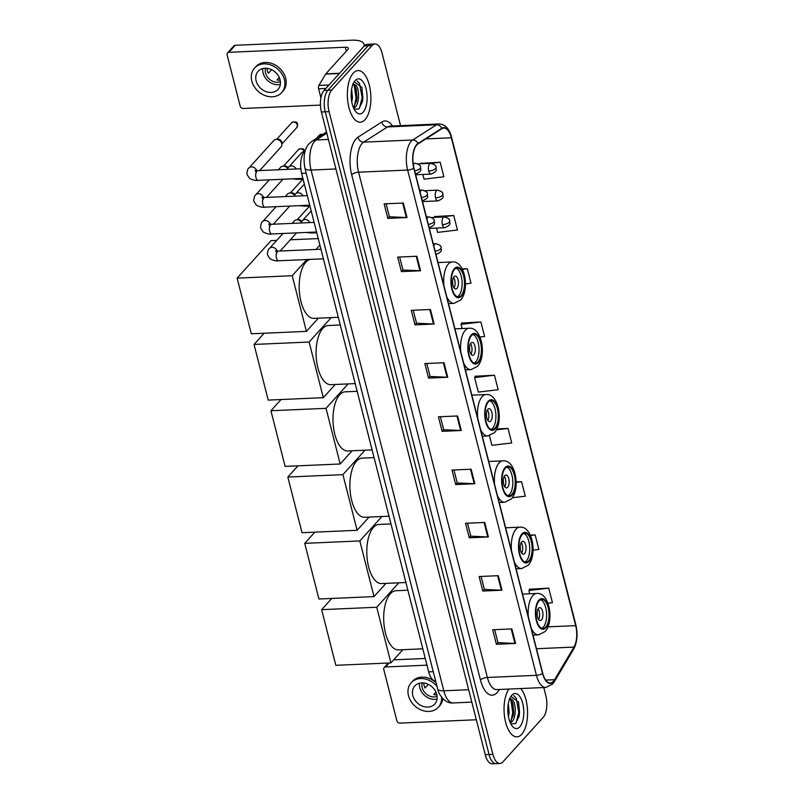 <?xml version="1.0" encoding="UTF-8"?>
<svg xmlns="http://www.w3.org/2000/svg" width="804" height="804" viewBox="0 0 804 804"><rect width="100%" height="100%" fill="white"/><g stroke="black" fill="none" stroke-linecap="round" stroke-linejoin="round"><path stroke-width="1.21" d="M435.627 680.978A16.14 7.326 -92.5 0 1 428.683 671.873L301.631 173.393A16.14 7.326 -92.5 0 1 305.108 151.082M400.553 125.655L382.051 53.064A16.14 7.326 87.5 0 0 374.986 43.959L367.317 44.3A16.14 7.326 87.5 0 0 364.323 45.908L324.062 90.44A16.14 7.326 87.5 0 0 321.409 111.987L485.234 754.705A16.14 7.326 87.5 0 0 492.299 763.8L496.128 763.629A16.14 7.326 87.5 0 1 489.063 754.534A16.14 7.326 87.5 0 0 496.128 763.629L499.957 763.468A16.14 7.326 87.5 0 0 502.952 761.85L543.223 717.329A16.14 7.326 87.5 0 0 545.876 695.782L543.775 687.541M374.986 43.959A16.14 7.326 87.5 0 0 371.991 45.577L331.73 90.098A16.14 7.326 87.5 0 0 329.067 111.655L325.238 111.816L489.063 754.534L325.238 111.816A16.14 7.326 87.5 0 1 327.891 90.269A16.14 7.326 87.5 0 0 325.238 111.816L321.409 111.987M371.991 45.577L368.162 45.738L327.891 90.269L368.162 45.738A16.14 7.326 87.5 0 1 371.157 44.13A16.14 7.326 87.5 0 0 368.162 45.738L364.323 45.908M521.726 734.263A25.828 11.728 87.5 0 0 527.565 711.831A25.828 11.728 87.5 0 0 520.781 688.546A25.828 11.728 87.5 0 1 527.565 711.831A25.828 11.728 87.5 0 1 521.726 734.263A25.828 11.728 87.5 0 1 516.942 736.846A25.828 11.728 87.5 0 0 521.726 734.263M365.056 119.625A25.828 11.728 87.5 0 0 370.342 90.37A25.828 11.728 87.5 0 0 358.011 70.581A25.828 11.728 87.5 0 0 353.217 73.164A25.828 11.728 87.5 0 0 347.931 102.409A25.828 11.728 87.5 0 0 360.262 122.198A25.828 11.728 87.5 0 0 365.056 119.625A25.828 11.728 87.5 0 0 370.342 90.37A25.828 11.728 87.5 0 0 358.011 70.581A25.828 11.728 87.5 0 0 353.217 73.164A25.828 11.728 87.5 0 0 347.931 102.409A25.828 11.728 87.5 0 0 360.262 122.198A25.828 11.728 87.5 0 0 365.056 119.625M553.453 681.229A17.216 7.819 -92.5 0 1 550.258 682.948A17.216 7.819 -92.5 0 1 542.72 673.239L413.929 167.976A17.216 7.819 -92.5 0 1 418 143.926L441.838 128.72A17.216 7.819 -92.5 0 1 443.788 128.067A17.216 7.819 -92.5 0 1 451.325 137.775L575.684 625.633A17.216 7.819 -92.5 0 1 573.966 647.079L554.569 679.692A17.216 7.819 -92.5 0 1 553.453 681.229M553.544 681.621A17.648 8.01 87.5 0 0 554.69 680.043L574.086 647.431A17.648 8.01 87.5 0 0 575.845 625.452L451.496 137.584A17.648 8.01 87.5 0 0 441.768 128.308L417.929 143.504A17.648 8.01 87.5 0 0 413.758 168.167L542.549 673.43A17.648 8.01 87.5 0 0 553.544 681.621M403.306 203.03L384.141 203.864L387.84 218.386L407.005 217.552L403.306 203.03M386.091 203.784L389.397 216.768L406.362 217.552A4.301 1.598 -14.3 0 0 407.005 217.552M389.377 216.688L387.84 218.386M416.874 256.265L397.709 257.099L401.407 271.621L420.572 270.787L416.874 256.265M399.658 257.019L402.975 270.003L419.929 270.787A4.301 1.598 -14.3 0 0 420.572 270.787M402.945 269.923L401.407 271.621M430.441 309.5L411.276 310.344L414.985 324.856L434.14 324.022L430.441 309.5M413.226 310.254L416.542 323.238L433.507 324.022A4.301 1.598 -14.3 0 0 434.14 324.022M416.522 323.158L414.985 324.856M444.009 362.735L424.854 363.579L428.552 378.101L447.717 377.257L444.009 362.735M426.803 363.488L430.11 376.473L447.074 377.257A4.301 1.598 -14.3 0 0 447.717 377.257M430.09 376.393L428.552 378.101M511.867 628.929L492.701 629.763L496.4 644.285L515.565 643.441L511.867 628.929M494.651 629.673L497.957 642.657L514.922 643.441A4.301 1.598 -14.3 0 0 515.565 643.441M497.937 642.577L496.4 644.285M498.289 575.684L479.134 576.528L482.832 591.04L501.997 590.206L498.289 575.684M481.083 576.438L484.39 589.422L501.354 590.206A4.301 1.598 -14.3 0 0 501.997 590.206M484.37 589.342L482.832 591.04M484.722 522.449L465.556 523.293L469.265 537.806L488.42 536.971L484.722 522.449M467.506 523.203L470.822 536.188L487.787 536.971A4.301 1.598 -14.3 0 0 488.42 536.971M470.802 536.107L469.265 537.806M471.154 469.214L451.989 470.049L455.687 484.571L474.852 483.737L471.154 469.214M453.938 469.968L457.255 482.953L474.209 483.737A4.301 1.598 -14.3 0 0 474.852 483.737M457.225 482.872L455.687 484.571M457.587 415.98L438.421 416.814L442.12 431.336L461.285 430.492L457.587 415.98M440.371 416.733L443.677 429.718L460.642 430.492A4.301 1.598 -14.3 0 0 461.285 430.492M443.657 429.637L442.12 431.336M508.882 689.068A25.828 11.728 87.5 0 0 504.801 718.324A25.828 11.728 87.5 0 0 516.942 736.846A25.828 11.728 87.5 0 1 504.801 718.324A25.828 11.728 87.5 0 1 508.882 689.068M329.067 111.655L492.892 754.363A16.14 7.326 87.5 0 0 499.957 763.468M465.486 283.912L471.013 283.239L467.315 268.727L462.25 268.948M436.512 228.075L437.617 232.396L457.446 230.004L453.747 215.492L434.642 216.557M422.844 174.448L424.04 179.161L443.878 176.769L440.18 162.247L421.075 163.323M489.435 435.728L491.897 445.346L511.726 442.954L508.027 428.431L496.842 428.924M512.279 497.756L525.293 496.189L521.595 481.676L516.178 481.908M533.072 550.127L538.861 549.423L535.162 534.911L530.318 535.122M547.956 603.201L552.438 602.668L548.73 588.146L529.635 589.211M479.978 337.037L484.591 336.484L480.882 321.962L461.787 323.027M494.46 375.197L474.621 377.589L478.32 392.111L498.158 389.719L494.46 375.197L475.355 376.272M474.621 377.589L475.486 376.031M508.027 428.431L496.38 429.838M521.595 481.676L516.178 482.33M535.162 534.911L530.479 535.474M548.73 588.146L528.901 590.538L529.725 593.774M528.901 590.538L529.766 588.98M480.882 321.962L461.054 324.354L462.119 328.555M461.054 324.354L461.918 322.796M467.315 268.727L462.431 269.31M434.18 217.402L434.773 216.316M453.747 215.492L439.989 217.15M420.824 163.765L421.206 163.081M440.18 162.247L431.155 163.343M508.309 703.731L509.133 712.455L508.45 716.645M509.424 698.606L511.957 699.46A12.16 5.517 87.5 0 0 510.49 699.098A12.16 5.517 87.5 0 0 509.455 699.359M511.957 699.46C516.118 701.5 516.691 718.052 511.444 722.283L510.419 723.047M509.806 699.219L511.917 701.269L512.902 703.621L513.696 712.254L513.264 715.389L510.058 722.223M510.892 723.992L515.565 723.53L519.143 716.093L518.59 702.053L511.042 696.465L510.671 696.837M519.826 726.816A17.547 7.96 87.5 0 0 522.721 703.399A17.547 7.96 87.5 0 0 511.786 695.259A17.547 7.96 87.5 0 0 511.093 696.133A17.547 7.96 87.5 0 0 512.409 726.293A17.547 7.96 87.5 0 0 519.826 726.816M513.736 695.571L516.178 698.063L518.801 712.374L516.037 723.067M510.892 699.902L512.721 712.635L511.012 721.067M518.53 701.842L519.565 712.344L519.072 716.434M512.64 702.857L513.475 712.605L513.083 716.173M425.276 658.476L393.658 659.863M389.166 662.978L385.558 666.968A2.693 2.181 -137.9 0 0 384.181 667.581A2.693 2.181 -137.9 0 0 383.779 669.491L396.854 720.796A2.693 2.181 -137.9 0 0 399.869 723.108L476.33 719.761M385.558 666.968L426.974 665.159M412.804 695.51A13.457 10.894 -137.9 0 0 422.442 706.143A13.457 10.894 -137.9 0 0 434.763 704.013A13.457 10.894 -137.9 0 0 436.753 694.465A13.457 10.894 -137.9 0 0 427.115 683.822A13.457 10.894 -137.9 0 0 414.804 685.963A13.457 10.894 -137.9 0 0 412.804 695.51M419.517 683.199A13.457 10.894 -137.9 0 0 419.799 687.782A13.457 10.894 -137.9 0 0 437.034 699.038M423.909 682.988L423.788 683.129A10.764 8.713 42.1 0 0 424.1 685.561A10.764 8.713 42.1 0 0 425.025 687.973L428.301 684.345M435.929 692.123L433.678 694.626A10.764 8.713 42.1 0 0 436.833 694.767M422.211 682.877A10.764 8.713 -137.9 0 0 422.19 687.671A10.764 8.713 -137.9 0 0 437.085 696.324M436.049 682.656A18.301 14.814 -137.9 0 0 412.482 681.31L411.206 682.717A18.301 14.814 -137.9 0 0 408.492 695.701A18.301 14.814 -137.9 0 0 421.608 710.163A18.301 14.814 -137.9 0 0 438.351 707.259A18.301 14.814 -137.9 0 0 441.557 697.209M437.004 686.405A18.301 14.814 -137.9 0 0 411.206 682.717M438.351 707.259L439.627 705.852A18.301 14.814 -137.9 0 0 442.783 698.626M545.735 627.019A14.532 6.593 87.5 0 0 548.71 610.568A14.532 6.593 87.5 0 0 541.775 599.442A14.532 6.593 87.5 0 0 539.072 600.889A14.532 6.593 87.5 0 0 536.107 617.341A14.532 6.593 87.5 0 0 543.042 628.477A14.532 6.593 87.5 0 0 545.735 627.019M541.836 628.286A14.532 6.593 87.5 0 0 543.343 627.13A14.532 6.593 87.5 0 0 546.469 611.975A14.532 6.593 87.5 0 0 540.579 599.734M407.869 590.216L395.869 590.739A29.597 13.437 87.5 0 0 390.382 593.694A29.597 13.437 87.5 0 0 384.332 627.21A29.597 13.437 87.5 0 0 398.462 649.883L422.814 648.818M541.494 619.864A6.462 2.935 87.5 0 0 542.811 612.558A6.462 2.935 87.5 0 0 539.725 607.613A6.462 2.935 87.5 0 0 538.529 608.256A6.462 2.935 87.5 0 0 537.213 615.562A6.462 2.935 87.5 0 0 540.298 620.517A6.462 2.935 87.5 0 0 541.494 619.864M538.569 619.422A6.462 2.935 87.5 0 0 538.107 608.849M537.092 612.749A8.613 3.909 -92.5 0 1 537.223 615.623M321.63 609.653L376.724 607.251L390.905 662.908L335.821 665.31L321.63 609.653L331.771 598.447M376.724 607.251L398.804 582.82M402.854 649.692L390.905 662.908M528.841 560.72A14.532 6.593 87.5 0 0 531.806 544.268A14.532 6.593 87.5 0 0 524.871 533.132A14.532 6.593 87.5 0 0 522.178 534.59A14.532 6.593 87.5 0 0 519.203 551.041A14.532 6.593 87.5 0 0 526.138 562.167A14.532 6.593 87.5 0 0 528.841 560.72M524.932 561.976A14.532 6.593 87.5 0 0 526.439 560.82A14.532 6.593 87.5 0 0 529.575 545.675A14.532 6.593 87.5 0 0 523.685 533.434M390.975 523.917L378.975 524.439A29.597 13.437 87.5 0 0 373.478 527.384A29.597 13.437 87.5 0 0 367.428 560.901A29.597 13.437 87.5 0 0 381.558 583.573L405.909 582.508M524.59 553.564A6.462 2.935 87.5 0 0 525.906 546.248A6.462 2.935 87.5 0 0 522.831 541.303A6.462 2.935 87.5 0 0 521.625 541.946A6.462 2.935 87.5 0 0 520.309 549.263A6.462 2.935 87.5 0 0 523.394 554.207A6.462 2.935 87.5 0 0 524.59 553.564M521.665 553.122A6.462 2.935 87.5 0 0 521.203 542.539M520.188 546.449A8.613 3.909 -92.5 0 1 520.319 549.313M304.736 543.353L359.82 540.941L374.011 596.598L318.917 599.01L304.736 543.353L314.866 532.147M359.82 540.941L381.91 516.52M385.96 583.382L374.011 596.598M511.937 494.42A14.532 6.593 87.5 0 0 514.902 477.958A14.532 6.593 87.5 0 0 507.967 466.833A14.532 6.593 87.5 0 0 505.274 468.28A14.532 6.593 87.5 0 0 502.299 484.732A14.532 6.593 87.5 0 0 509.244 495.867A14.532 6.593 87.5 0 0 511.937 494.42M508.027 495.676A14.532 6.593 87.5 0 0 509.545 494.52A14.532 6.593 87.5 0 0 512.671 479.365A14.532 6.593 87.5 0 0 506.781 467.124M374.071 457.607L362.071 458.129A29.597 13.437 87.5 0 0 356.574 461.084A29.597 13.437 87.5 0 0 350.524 494.601A29.597 13.437 87.5 0 0 364.654 517.274L389.005 516.208M507.686 487.264A6.462 2.935 87.5 0 0 509.012 479.948A6.462 2.935 87.5 0 0 505.927 475.003A6.462 2.935 87.5 0 0 504.731 475.646A6.462 2.935 87.5 0 0 503.404 482.953A6.462 2.935 87.5 0 0 506.49 487.907A6.462 2.935 87.5 0 0 507.686 487.264M504.761 486.812A6.462 2.935 87.5 0 0 504.299 476.239M503.294 480.149A8.613 3.909 -92.5 0 1 503.415 483.013M287.832 477.053L342.916 474.641L357.107 530.298L302.023 532.71L287.832 477.053L297.972 465.838M342.916 474.641L365.006 450.21M369.056 517.083L357.107 530.298M495.033 428.11A14.532 6.593 87.5 0 0 498.008 411.658A14.532 6.593 87.5 0 0 491.073 400.533A14.532 6.593 87.5 0 0 488.37 401.98A14.532 6.593 87.5 0 0 485.405 418.432A14.532 6.593 87.5 0 0 492.339 429.557A14.532 6.593 87.5 0 0 495.033 428.11M491.133 429.366A14.532 6.593 87.5 0 0 492.641 428.22A14.532 6.593 87.5 0 0 495.766 413.065A14.532 6.593 87.5 0 0 489.877 400.824M357.167 391.307L345.167 391.829A29.597 13.437 87.5 0 0 339.68 394.784A29.597 13.437 87.5 0 0 333.63 428.301A29.597 13.437 87.5 0 0 347.76 450.964L372.111 449.898M490.792 420.954A6.462 2.935 87.5 0 0 492.108 413.648A6.462 2.935 87.5 0 0 489.023 408.693A6.462 2.935 87.5 0 0 487.827 409.336A6.462 2.935 87.5 0 0 486.51 416.653A6.462 2.935 87.5 0 0 489.596 421.597A6.462 2.935 87.5 0 0 490.792 420.954M487.867 420.512A6.462 2.935 87.5 0 0 487.405 409.929M486.39 413.839A8.613 3.909 -92.5 0 1 486.52 416.703M270.928 410.743L326.022 408.331L340.203 463.988L285.118 466.4L270.928 410.743L281.068 399.538M326.022 408.331L348.102 383.91M352.152 450.773L340.203 463.988M478.139 361.81A14.532 6.593 87.5 0 0 481.104 345.348A14.532 6.593 87.5 0 0 474.169 334.223A14.532 6.593 87.5 0 0 471.476 335.67A14.532 6.593 87.5 0 0 468.501 352.122A14.532 6.593 87.5 0 0 475.435 363.257A14.532 6.593 87.5 0 0 478.139 361.81M474.229 363.066A14.532 6.593 87.5 0 0 475.737 361.911A14.532 6.593 87.5 0 0 478.872 346.755A14.532 6.593 87.5 0 0 472.983 334.514M340.273 324.997L328.273 325.53A29.597 13.437 87.5 0 0 322.776 328.474A29.597 13.437 87.5 0 0 316.726 361.991A29.597 13.437 87.5 0 0 330.856 384.664L355.207 383.598M473.888 354.654A6.462 2.935 87.5 0 0 475.204 347.338A6.462 2.935 87.5 0 0 472.129 342.393A6.462 2.935 87.5 0 0 470.923 343.037A6.462 2.935 87.5 0 0 469.606 350.353A6.462 2.935 87.5 0 0 472.692 355.298A6.462 2.935 87.5 0 0 473.888 354.654M470.963 354.212A6.462 2.935 87.5 0 0 470.501 343.63M469.486 347.539A8.613 3.909 -92.5 0 1 469.616 350.403M254.034 344.444L309.118 342.032L323.308 397.689L268.214 400.101L254.034 344.444L264.164 333.228M309.118 342.032L331.208 317.6M335.258 384.473L323.308 397.689M461.235 295.5A14.532 6.593 87.5 0 0 464.199 279.048A14.532 6.593 87.5 0 0 457.265 267.923A14.532 6.593 87.5 0 0 454.572 269.37A14.532 6.593 87.5 0 0 451.597 285.822A14.532 6.593 87.5 0 0 458.541 296.947A14.532 6.593 87.5 0 0 461.235 295.5M457.325 296.766A14.532 6.593 87.5 0 0 458.843 295.611A14.532 6.593 87.5 0 0 461.968 280.455A14.532 6.593 87.5 0 0 456.079 268.214M310.123 259.401A29.597 13.437 87.5 0 0 305.872 262.174A29.597 13.437 87.5 0 0 299.822 295.691A29.597 13.437 87.5 0 0 313.952 318.364L338.303 317.299M456.984 288.345A6.462 2.935 87.5 0 0 458.31 281.038A6.462 2.935 87.5 0 0 455.225 276.084A6.462 2.935 87.5 0 0 454.029 276.737A6.462 2.935 87.5 0 0 452.702 284.043A6.462 2.935 87.5 0 0 455.788 288.988A6.462 2.935 87.5 0 0 456.984 288.345M454.059 287.902A6.462 2.935 87.5 0 0 453.597 277.32M452.592 281.229A8.613 3.909 -92.5 0 1 452.712 284.093M237.13 278.134L292.214 275.722L306.404 331.379L251.32 333.791L237.13 278.134L271.038 240.637L276.727 240.386M290.324 239.793L318.243 238.577M292.214 275.722L306.847 259.551M315.972 249.451L319.902 245.109M318.354 318.163L306.404 331.379M292.103 223.381L294.334 220.909A4.844 3.919 42.1 0 1 296.495 219.834A4.844 3.919 42.1 0 1 296.817 219.804A4.844 3.919 42.1 0 1 301.319 222.095M297.932 219.673A3.497 2.834 42.1 0 1 298.163 219.633A3.497 2.834 42.1 0 1 298.395 219.613A3.497 2.834 42.1 0 1 301.771 221.432M285.269 196.578L287.5 194.106A4.844 3.919 42.1 0 1 289.661 193.02A4.844 3.919 42.1 0 1 289.983 192.99A4.844 3.919 42.1 0 1 294.485 195.282M291.088 192.859A3.497 2.834 42.1 0 1 291.329 192.819A3.497 2.834 42.1 0 1 291.561 192.799A3.497 2.834 42.1 0 1 294.937 194.618M278.435 169.765L280.666 167.292A4.844 3.919 42.1 0 1 282.827 166.207A4.844 3.919 42.1 0 1 283.149 166.187A4.844 3.919 42.1 0 1 287.651 168.468M284.254 166.046A3.497 2.834 42.1 0 1 284.495 166.006A3.497 2.834 42.1 0 1 284.727 165.986A3.497 2.834 42.1 0 1 288.103 167.805M256.747 170.679A4.844 3.919 42.1 0 0 253.2 167.152A4.844 3.919 42.1 0 0 248.949 167.996L273.832 140.479A4.844 3.919 42.1 0 1 275.993 139.393A4.844 3.919 42.1 0 1 276.315 139.373A4.844 3.919 42.1 0 1 281.732 143.534A4.844 3.919 42.1 0 1 281.872 144.71A4.844 3.919 42.1 0 1 281.018 146.971L259.672 170.579M277.42 139.233A3.497 2.834 42.1 0 1 277.661 139.192A3.497 2.834 42.1 0 1 277.893 139.172A3.497 2.834 42.1 0 1 281.812 142.187A3.497 2.834 42.1 0 1 281.913 143.032L281.872 144.71M296.224 168.981A4.844 3.919 42.1 0 0 291.219 165.915A4.844 3.919 42.1 0 0 288.736 167.021L301.58 152.82A4.844 3.919 42.1 0 1 303.741 151.735A4.844 3.919 42.1 0 1 304.063 151.715A4.844 3.919 42.1 0 1 304.404 151.715M325.841 88.47L318.615 88.792L320.927 97.857M363.82 46.461A21.527 8.01 -14.3 0 0 364.031 44.26A21.527 8.01 -14.3 0 0 351.649 40.2L235.24 45.295L228.889 52.32L345.288 47.235A5.377 2 165.7 0 1 348.383 48.25A5.377 2 165.7 0 1 347.961 49.366L325.801 73.867L339.589 73.264M228.889 52.32A2.693 2.181 -137.9 0 0 227.502 52.943L233.863 45.908A2.693 2.181 42.1 0 1 235.24 45.295M227.502 52.943A2.693 2.181 -137.9 0 0 227.11 54.853L240.185 106.148A2.693 2.181 -137.9 0 0 243.2 108.47L320.434 105.083M318.615 88.792A2.693 1.226 -92.5 0 1 318.886 85.435L325.63 74.109A2.693 1.226 -92.5 0 1 325.801 73.867M256.134 80.862A13.457 10.894 -137.9 0 0 265.772 91.505A13.457 10.894 -137.9 0 0 278.083 89.365A13.457 10.894 -137.9 0 0 280.083 79.817A13.457 10.894 -137.9 0 0 270.445 69.184A13.457 10.894 -137.9 0 0 258.134 71.315A13.457 10.894 -137.9 0 0 256.134 80.862M262.848 68.551A13.457 10.894 -137.9 0 0 263.129 73.134A13.457 10.894 -137.9 0 0 280.365 84.4M267.24 68.35L267.119 68.481A10.764 8.713 42.1 0 0 267.43 70.923A10.764 8.713 42.1 0 0 268.355 73.325L271.631 69.697M279.259 77.485L277.008 79.978A10.764 8.713 42.1 0 0 280.154 80.119M265.541 68.229A10.764 8.713 -137.9 0 0 265.521 73.023A10.764 8.713 -137.9 0 0 280.415 81.676M281.681 92.611L282.948 91.204A18.301 14.814 -137.9 0 0 285.671 78.219A18.301 14.814 -137.9 0 0 272.556 63.757A18.301 14.814 -137.9 0 0 255.813 66.662L254.536 68.069A18.301 14.814 -137.9 0 0 251.823 81.053A18.301 14.814 -137.9 0 0 264.938 95.525A18.301 14.814 -137.9 0 0 281.681 92.611A18.301 14.814 -137.9 0 0 284.395 79.626A18.301 14.814 -137.9 0 0 271.28 65.164A18.301 14.814 -137.9 0 0 254.536 68.069M351.639 89.093L352.464 97.807L351.78 101.997M352.755 83.958L355.288 84.812A12.16 5.517 87.5 0 0 353.82 84.45A12.16 5.517 87.5 0 0 352.785 84.711M355.288 84.812C359.448 86.852 360.011 103.404 354.775 107.646L353.75 108.399M353.127 84.581L355.247 86.631L356.222 88.973L357.026 97.606L356.594 100.751L353.388 107.575M354.222 109.344L358.896 108.892L362.473 101.445L361.921 87.405L354.373 81.817L354.001 82.189M363.157 112.168A17.547 7.96 87.5 0 0 366.041 88.752A17.547 7.96 87.5 0 0 355.117 80.611A17.547 7.96 87.5 0 0 354.423 81.485A17.547 7.96 87.5 0 0 355.74 111.645A17.547 7.96 87.5 0 0 363.157 112.168M357.066 80.923L359.509 83.415L362.132 97.726L359.368 108.419M354.222 85.254L356.051 97.998L354.343 106.419M361.86 87.204L362.895 97.696L362.403 101.786M355.971 88.219L356.805 97.957L356.413 101.525M433.255 671.672L428.683 671.873M306.193 173.192L301.631 173.393M326.806 133.183L316.153 139.976A21.527 9.769 87.5 0 0 314.605 141.313A21.527 9.769 87.5 0 0 311.068 170.046L443.808 690.807A21.527 9.769 87.5 0 0 453.225 702.937C444.723 704.113 438.079 693.42 437.617 688.777L304.877 168.016A10.764 4.01 165.7 0 0 311.068 170.046L335.931 168.961M468.672 689.711L443.808 690.807A10.764 4.01 165.7 0 1 437.617 688.777M328.404 139.444L316.153 139.976A10.764 9.276 -122.5 0 0 312.063 141.253L326.514 132.037M485.234 754.705L492.892 754.363M324.062 90.44L331.73 90.098M499.344 689.48L498.972 690.093A26.904 12.211 -92.5 0 1 480.46 680.013L351.67 174.749A5.377 2 165.7 0 1 358.584 172.197L487.375 677.46A21.527 9.769 87.5 0 0 496.792 689.591L545.846 687.45A21.527 9.769 -92.5 0 1 536.429 675.32A5.377 2 -14.3 0 0 542.549 673.43M351.67 174.749A26.904 12.211 -92.5 0 1 356.102 138.831A26.904 12.211 -92.5 0 1 358.031 137.162L381.87 121.967A26.904 12.211 -92.5 0 1 392.483 126.007M362.122 143.464A21.527 9.769 87.5 0 0 358.584 172.197L407.638 170.046A21.527 9.769 -92.5 0 1 412.723 139.986L436.562 124.781A21.527 9.769 -92.5 0 1 439.004 123.967L389.95 126.117A21.527 9.769 87.5 0 0 387.508 126.931L363.669 142.127A21.527 9.769 87.5 0 0 362.122 143.464M545.846 687.45L552.599 684.073L554.278 681.772A5.377 3.94 -149.3 0 0 554.69 680.043M554.278 681.772L573.674 649.16C577.232 642.265 577.965 634.205 575.875 624.979A5.377 2 165.7 0 1 575.845 625.452M451.496 137.584A5.377 2 -14.3 0 0 451.516 137.112C449.315 128.66 445.145 124.278 439.004 123.967M441.768 128.308A5.377 4.633 -122.5 0 0 436.562 124.781L387.508 126.931A5.377 4.633 57.5 0 1 381.87 121.967M573.674 649.16A5.377 3.94 -149.3 0 0 574.086 647.431M417.929 143.504A5.377 4.633 -122.5 0 0 412.723 139.986L363.669 142.127A5.377 4.633 57.5 0 1 358.031 137.162M413.758 168.167A5.377 2 165.7 0 1 407.638 170.046L536.429 675.32L487.375 677.46A5.377 2 165.7 0 0 480.46 680.013M498.972 690.093A5.377 3.94 30.7 0 1 498.802 689.51M451.325 137.775L425.889 138.891M554.569 679.692L545.675 680.083M573.966 647.079L536.469 648.727M575.684 625.633L547.976 626.849M456.953 416L460.642 430.492M470.521 469.245L474.209 483.737M484.088 522.479L487.787 536.971M497.656 575.714L501.354 590.206M511.233 628.949L514.922 643.441M443.376 362.765L447.074 377.257M429.808 309.53L433.507 324.022M416.241 256.295L419.929 270.787M402.673 203.06L406.362 217.552M538.891 600.166A15.336 6.965 87.5 0 0 536.369 620.638A15.336 6.965 87.5 0 0 545.926 627.753A15.336 6.965 87.5 0 0 548.449 607.281A15.336 6.965 87.5 0 0 538.891 600.166M533.002 635.11L538.519 634.869A20.723 9.407 -92.5 0 1 531.313 628.477M528.389 617.03A20.723 9.407 -92.5 0 1 532.871 595.533A20.723 9.407 -92.5 0 1 536.71 593.463L522.54 594.086M521.987 533.856A15.336 6.965 87.5 0 0 519.464 554.328A15.336 6.965 87.5 0 0 529.022 561.443A15.336 6.965 87.5 0 0 531.544 540.971A15.336 6.965 87.5 0 0 521.987 533.856M516.098 568.8L521.625 568.559A20.723 9.407 -92.5 0 1 514.409 562.167M511.495 550.73A20.723 9.407 -92.5 0 1 515.967 529.233A20.723 9.407 -92.5 0 1 519.806 527.163L505.646 527.786M505.093 467.556A15.336 6.965 87.5 0 0 502.56 488.028A15.336 6.965 87.5 0 0 512.118 495.143A15.336 6.965 87.5 0 0 514.64 474.672A15.336 6.965 87.5 0 0 505.093 467.556M499.194 502.5L504.721 502.259A20.723 9.407 -92.5 0 1 497.505 495.867M494.591 484.42A20.723 9.407 -92.5 0 1 499.063 462.923A20.723 9.407 -92.5 0 1 502.912 460.863L488.742 461.476M488.189 401.246A15.336 6.965 87.5 0 0 485.666 421.718A15.336 6.965 87.5 0 0 495.224 428.833A15.336 6.965 87.5 0 0 497.746 408.362A15.336 6.965 87.5 0 0 488.189 401.246M482.299 436.19L487.817 435.949A20.723 9.407 -92.5 0 1 480.611 429.557M477.687 418.12A20.723 9.407 -92.5 0 1 482.169 396.623A20.723 9.407 -92.5 0 1 486.008 394.553L471.837 395.176M471.285 334.946A15.336 6.965 87.5 0 0 468.762 355.418A15.336 6.965 87.5 0 0 478.32 362.534A15.336 6.965 87.5 0 0 480.842 342.062A15.336 6.965 87.5 0 0 471.285 334.946M465.395 369.89L470.923 369.649A20.723 9.407 -92.5 0 1 463.707 363.257M460.792 351.82A20.723 9.407 -92.5 0 1 465.265 330.313A20.723 9.407 -92.5 0 1 469.104 328.253L454.943 328.866M454.391 268.647A15.336 6.965 87.5 0 0 451.858 289.118A15.336 6.965 87.5 0 0 461.416 296.224A15.336 6.965 87.5 0 0 463.938 275.752A15.336 6.965 87.5 0 0 454.391 268.647M448.491 303.58L454.019 303.339A20.723 9.407 -92.5 0 1 446.803 296.947M443.888 285.51A20.723 9.407 -92.5 0 1 448.361 264.013A20.723 9.407 -92.5 0 1 452.21 261.943L438.039 262.566M436.13 254.426L435.969 254.436A5.377 2.442 87.5 0 0 436.13 254.426C444.16 250.948 440.321 249.491 441.105 247.722A5.377 2 165.7 0 1 440.682 248.838A5.377 2 -14.3 0 1 435.155 251.25M276.938 252.938L275.581 250.888L278.174 251.109A4.844 2.201 87.5 0 0 277.279 251.592A4.844 2.201 87.5 0 0 276.415 257.772A4.844 2.201 87.5 0 0 278.596 260.787C276.415 261.24 273.571 260.586 270.074 258.828L267.41 254.697C267.692 250.898 268.375 248.808 269.451 248.426A4.844 3.919 42.1 0 1 273.702 247.592A4.844 3.919 42.1 0 1 277.249 251.119M433.255 243.783L435.657 243.672A5.377 2.442 87.5 0 0 434.662 244.215A5.377 2.442 87.5 0 0 433.798 245.923M429.296 227.612L429.135 227.622A5.377 2.442 87.5 0 0 429.296 227.612C437.326 224.135 433.487 222.678 434.271 220.909A5.377 2 165.7 0 1 433.848 222.035A5.377 2 -14.3 0 1 428.321 224.437M270.104 226.125L268.747 224.085L271.34 224.296A4.844 2.201 87.5 0 0 270.445 224.778A4.844 2.201 87.5 0 0 269.581 230.959A4.844 2.201 87.5 0 0 271.762 233.974C269.581 234.426 266.737 233.773 263.24 232.024L260.576 227.884C260.858 224.085 261.541 221.994 262.617 221.613A4.844 3.919 42.1 0 1 266.868 220.778A4.844 3.919 42.1 0 1 270.415 224.306M426.421 216.969L428.823 216.869A5.377 2.442 87.5 0 0 427.828 217.402A5.377 2.442 87.5 0 0 426.964 219.11M422.462 200.809L422.301 200.809A5.377 2.442 87.5 0 0 422.462 200.809C430.492 197.322 426.653 195.864 427.437 194.096A5.377 2 165.7 0 1 427.014 195.221A5.377 2 -14.3 0 1 421.487 197.623M304.555 151.534L304.475 151.062A3.497 1.306 165.7 0 1 304.294 151.675M263.27 199.312L261.913 197.271L264.506 197.482A4.844 2.201 87.5 0 0 263.611 197.965A4.844 2.201 87.5 0 0 262.747 204.156A4.844 2.201 87.5 0 0 264.928 207.161C262.747 207.613 259.903 206.96 256.406 205.211L253.742 201.07C254.024 197.271 254.707 195.181 255.783 194.799A4.844 3.919 42.1 0 1 260.034 193.965A4.844 3.919 42.1 0 1 263.581 197.493M419.587 190.156L421.989 190.056A5.377 2.442 87.5 0 0 420.994 190.588A5.377 2.442 87.5 0 0 420.13 192.297M283.531 166.126L298.485 149.584A3.497 2.834 42.1 0 1 301.641 149.011A3.497 2.834 42.1 0 1 304.163 151.685M415.467 173.986A5.377 2.442 87.5 0 0 415.628 173.996C423.658 170.508 419.819 169.051 420.603 167.282A5.377 2 165.7 0 1 420.18 168.408A5.377 2 -14.3 0 1 414.653 170.81M297.359 124.982A3.497 2.834 42.1 0 1 296.847 127.464L297.641 124.258A3.497 1.306 165.7 0 1 297.359 124.982A3.497 2.834 42.1 0 0 294.857 122.218A3.497 2.834 42.1 0 0 291.651 122.771L276.697 139.313M256.436 172.508L255.079 170.458L257.672 170.669A4.844 2.201 87.5 0 0 256.777 171.151A4.844 2.201 87.5 0 0 255.913 177.342A4.844 2.201 87.5 0 0 258.094 180.347C255.913 180.799 253.069 180.146 249.562 178.398L246.908 174.257C247.19 170.458 247.873 168.368 248.949 167.996M413.095 163.333L415.155 163.242A5.377 2.442 87.5 0 0 414.16 163.775A5.377 2.442 87.5 0 0 413.367 165.262M442.391 224.678A5.377 2.442 87.5 0 0 444.753 227.713C452.783 224.226 448.944 222.768 449.727 221.01A5.377 2 165.7 0 1 449.305 222.125A5.377 2 -14.3 0 1 442.391 224.678A5.377 2.442 87.5 0 1 443.275 217.492A5.377 2.442 87.5 0 1 444.28 216.959C448.25 218.015 450.069 219.361 449.727 221.01M310.334 232.286A4.844 2.201 87.5 0 0 311.56 232.999L306.033 232.467M300.857 222.999L302.404 220.648A4.844 3.919 42.1 0 1 304.887 219.542A4.844 3.919 42.1 0 1 309.892 222.607M435.557 197.864A5.377 2.442 87.5 0 0 437.909 200.899C445.949 197.412 442.11 195.965 442.893 194.196A5.377 2 165.7 0 1 442.471 195.312A5.377 2 -14.3 0 1 435.557 197.864A5.377 2.442 87.5 0 1 436.441 190.679A5.377 2.442 87.5 0 1 437.446 190.146C441.416 191.201 443.235 192.548 442.893 194.196M303.5 205.472A4.844 2.201 87.5 0 0 304.716 206.186L299.188 205.663M294.023 196.186L295.57 193.834A4.844 3.919 42.1 0 1 298.053 192.729A4.844 3.919 42.1 0 1 303.058 195.794M428.723 171.051A5.377 2.442 87.5 0 0 431.075 174.086C439.115 170.599 435.276 169.152 436.059 167.383A5.377 2 165.7 0 1 435.637 168.498A5.377 2 -14.3 0 1 428.723 171.051A5.377 2.442 87.5 0 1 429.607 163.875A5.377 2.442 87.5 0 1 430.612 163.333C434.582 164.388 436.401 165.735 436.059 167.383M296.666 178.659A4.844 2.201 87.5 0 0 297.882 179.372L292.354 178.85M316.304 138.549L319.409 135.112A3.497 2.834 42.1 0 1 322.575 134.549M345.288 47.235L346.303 51.205M339.368 73.506L325.63 74.109M318.886 85.435L328.977 84.993M304.877 168.016C303.018 156.901 304.425 148.81 309.088 143.775L312.063 141.253M453.225 702.937L471.827 702.123M575.875 624.979L451.516 137.112M384.181 667.581L388.302 663.019M538.519 634.869L545.122 631.572C554.368 621.783 549.715 591.995 536.71 593.463M521.625 568.559L528.218 565.262C537.464 555.484 532.811 525.685 519.806 527.163M504.721 502.259L511.324 498.962C520.56 489.174 515.917 459.385 502.912 460.863M487.817 435.949L494.42 432.652C503.666 422.874 499.013 393.076 486.008 394.553M470.923 369.649L477.516 366.353C486.762 356.574 482.109 326.776 469.104 328.253M454.019 303.339L460.622 300.043C469.858 290.264 465.214 260.466 452.21 261.943M323.399 258.818L278.596 260.787M269.451 248.426L282.968 233.482M309.661 205.975L297.199 219.743M320.957 249.23L278.174 251.109M435.657 243.672C439.627 244.728 441.446 246.074 441.105 247.722M280.174 251.019L296.565 232.889M298.163 219.633L296.495 219.834M316.565 232.014L271.762 233.974M262.617 221.613L276.134 206.668M302.827 179.161L290.365 192.93M314.123 222.417L271.34 224.296M428.823 216.869C432.793 217.914 434.612 219.261 434.271 220.909M273.34 224.205L289.731 206.075M291.329 192.819L289.661 193.02M309.731 205.201L264.928 207.161M255.783 194.799L269.3 179.855M307.289 195.613L264.506 197.482M421.989 190.056C425.959 191.101 427.778 192.457 427.437 194.096M266.506 197.392L282.897 179.262M284.495 166.006L282.827 166.207M298.485 149.584C302.183 148.077 304.173 148.579 304.475 151.062M302.897 178.387L258.094 180.347M300.817 168.78L257.672 170.669M415.155 163.242C419.125 164.287 420.944 165.644 420.603 167.282M277.661 139.192L275.993 139.393M296.847 127.464L281.892 144.006M291.651 122.771C295.349 121.273 297.339 121.766 297.641 124.258M316.756 232.768L311.56 232.999M429.326 228.386L444.753 227.713M302.404 220.648L311.188 210.929M431.627 217.512L444.28 216.959M309.922 205.965L304.716 206.186M422.492 201.573L437.909 200.899M295.57 193.834L304.354 184.116M424.793 190.699L437.446 190.146M303.088 179.151L297.882 179.372M300.183 168.81L300.756 168.177M305.188 150.84L303.741 151.735M415.658 174.759L431.075 174.086M288.736 167.021L287.189 169.383M319.409 135.112L323.178 134.167M417.959 163.885L430.612 163.333M364.031 44.26L364.423 45.808"/></g></svg>
